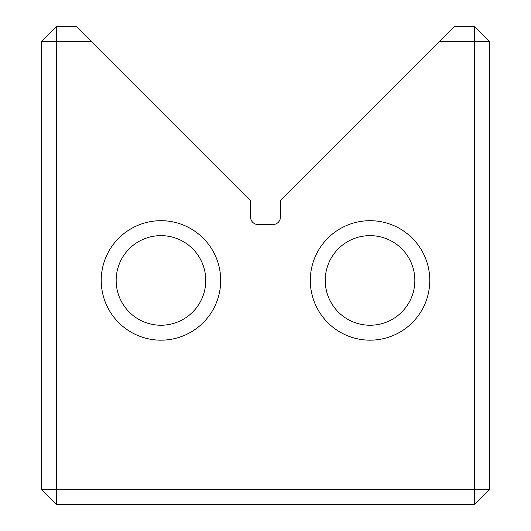 <?xml version="1.0" encoding="UTF-8"?>
<svg xmlns="http://www.w3.org/2000/svg" width="531" height="531" viewBox="0 0 531 531"><rect width="100%" height="100%" fill="white"/><g stroke="black" fill="none" stroke-linecap="round" stroke-linejoin="round"><path stroke-width="0.8" d="M439.588 41.484L454.523 26.55L474.581 26.55L489.516 41.484L489.516 489.516L474.581 489.516L474.581 504.45L56.419 504.45L56.419 489.516L41.484 489.516L41.484 41.484L56.419 26.55L76.477 26.55L91.412 41.484L56.419 41.484L56.419 489.516L474.581 489.516L474.581 41.484L439.588 41.484L280.434 200.638L280.434 217.066A7.467 7.467 0 0 1 272.967 224.533L258.033 224.533A7.467 7.467 0 0 1 250.566 217.066L250.566 200.638L91.412 41.484M220.697 280.434A59.737 59.737 0 0 1 160.959 340.172A59.737 59.737 0 0 1 101.222 280.434A59.737 59.737 0 0 1 160.959 220.697A59.737 59.737 0 0 1 220.697 280.434M116.156 280.434A44.803 44.803 0 0 0 160.959 325.237A44.803 44.803 0 0 0 205.762 280.434A44.803 44.803 0 0 0 160.959 235.631A44.803 44.803 0 0 0 116.156 280.434M429.778 280.434A59.737 59.737 0 0 1 370.041 340.172A59.737 59.737 0 0 1 310.303 280.434A59.737 59.737 0 0 1 370.041 220.697A59.737 59.737 0 0 1 429.778 280.434M325.237 280.434A44.803 44.803 0 0 0 370.041 325.237A44.803 44.803 0 0 0 414.844 280.434A44.803 44.803 0 0 0 370.041 235.631A44.803 44.803 0 0 0 325.237 280.434M41.484 41.484L56.419 41.484L56.419 26.55M41.484 489.516L56.419 504.45M474.581 26.55L474.581 41.484L489.516 41.484M489.516 489.516L474.581 504.45"/></g></svg>
